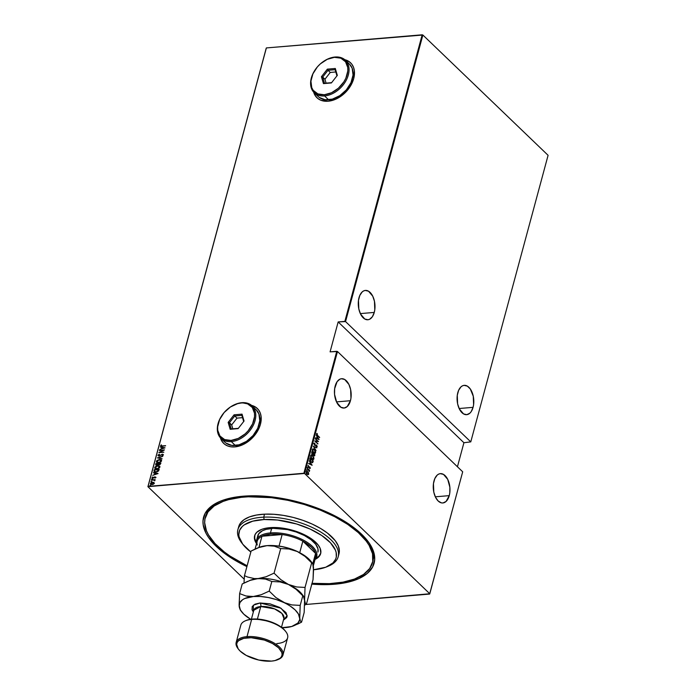 <?xml version="1.0" encoding="UTF-8"?>
<svg xmlns="http://www.w3.org/2000/svg" width="696" height="696" viewBox="0 0 696 696"><rect width="100%" height="100%" fill="white"/><g stroke="black" fill="none" stroke-linecap="round" stroke-linejoin="round"><path stroke-width="1.04" d="M205.259 517.667A86.574 38.602 15.1 0 1 248.324 496.787L241.286 497.327L228.653 499.641L223.172 501.39L214.159 505.983L208.008 511.899L204.972 518.903L204.659 522.722L206.468 530.848L208.565 535.059L215.047 543.593L224.373 552.006L229.993 556.06L247.124 565.804A86.574 38.602 15.1 0 1 205.259 517.667L205.659 516.171A86.574 38.602 15.1 0 1 220.919 500.972A86.574 38.602 -164.9 0 0 205.477 516.919M311.599 584.109L327.32 584.614L334.663 584.231L334.463 583.3L334.663 584.231A88.305 39.367 15.1 0 1 311.825 584.127M246.906 566.614A88.305 39.367 15.1 0 1 220.023 501.337A88.305 39.367 15.1 0 1 243.035 496.213L236.135 497.022L223.921 499.885L218.727 501.903L210.401 507.027L205.094 513.43L203.006 520.86L203.197 524.871L206.042 533.301L208.669 537.634L216.212 546.343L221.05 550.623L232.638 558.853L246.906 566.614M220.484 437.897A24.238 16.843 -46.2 0 0 223.773 443.491L221.598 440.62L220.345 437.392M234.856 446.893A24.238 16.843 133.8 0 1 223.712 443.43A24.238 16.843 133.8 0 1 220.388 437.793L222.407 441.951L224.73 444.3L227.653 445.945L231.072 446.823L234.856 446.893L242.913 444.657L246.88 442.43L253.944 436.192L258.955 428.388L260.443 424.264L261.087 416.373L260.226 412.911L258.599 409.944L256.285 407.595L251.534 405.368A24.238 16.843 133.8 0 1 257.303 408.465A24.238 16.843 133.8 0 1 257.485 431.233A24.238 16.843 133.8 0 1 234.856 446.893M313.748 92.22A24.238 16.843 -46.2 0 0 317.045 97.814L314.87 94.943L313.618 91.715M328.12 101.224A24.238 16.843 133.8 0 1 316.985 97.753A24.238 16.843 133.8 0 1 313.652 92.116L315.68 96.274L318.002 98.623L320.926 100.267L328.12 101.224L336.185 98.98L343.876 93.899L347.217 90.515L350.036 86.739L353.716 78.587L354.36 70.705L353.498 67.234L351.871 64.267L349.557 61.918L344.798 59.691A24.238 16.843 133.8 0 1 350.566 62.788A24.238 16.843 133.8 0 1 350.758 85.556A24.238 16.843 133.8 0 1 328.12 101.224M350.445 400.713A14.72 8.309 -94.8 0 1 344.041 408.047A14.72 8.309 -94.8 0 1 336.133 401.026A14.72 8.309 -94.8 0 1 335.176 386.045A14.72 8.309 -94.8 0 1 341.571 378.72A14.72 8.309 -94.8 0 1 349.479 385.741A14.72 8.309 -94.8 0 1 350.445 400.713L336.507 401.888L350.445 400.713L350.967 398.095L350.636 389.577L348.905 384.436L344.685 379.477L341.423 378.728L339.839 379.198L337.064 381.739L334.654 388.673L334.55 394.354L336.716 402.323L340.936 407.29L344.198 408.03L347.252 406.551L350.445 400.713M449.251 495.639A14.72 8.309 -94.8 0 1 442.856 502.964A14.72 8.309 -94.8 0 1 434.948 495.943A14.72 8.309 -94.8 0 1 433.982 480.962A14.72 8.309 -94.8 0 1 440.385 473.637A14.72 8.309 -94.8 0 1 448.294 480.658A14.72 8.309 -94.8 0 1 449.251 495.639L435.313 496.813L449.251 495.639L449.773 493.012L449.877 487.33L447.711 479.353L443.491 474.394L440.229 473.645L438.645 474.124L437.175 475.133L434.8 478.622L433.46 483.59L433.791 492.107L435.522 497.248L438.184 501.024L441.368 502.86L443.004 502.956L446.058 501.468L449.251 495.639M374.265 312.426A14.72 8.309 -94.8 0 1 367.871 319.76A14.72 8.309 -94.8 0 1 359.962 312.739A14.72 8.309 -94.8 0 1 358.997 297.757A14.72 8.309 -94.8 0 1 365.391 290.423A14.72 8.309 -94.8 0 1 373.308 297.444A14.72 8.309 -94.8 0 1 374.265 312.426L360.328 313.6L374.265 312.426L374.787 309.807L374.457 301.281L372.725 296.148L368.506 291.189L365.243 290.441L363.66 290.911L362.19 291.928L359.815 295.417L358.475 300.385L358.805 308.902L360.537 314.035L364.756 319.003L368.019 319.742L369.602 319.273L372.369 316.741L374.265 312.426M473.071 407.343A14.72 8.309 -94.8 0 1 466.677 414.677A14.72 8.309 -94.8 0 1 458.768 407.656A14.72 8.309 -94.8 0 1 457.803 392.675A14.72 8.309 -94.8 0 1 464.206 385.349A14.72 8.309 -94.8 0 1 472.114 392.37A14.72 8.309 -94.8 0 1 473.071 407.343L459.142 408.517L473.071 407.343L473.602 404.724L473.263 396.207L470.296 388.968L467.32 386.106L464.049 385.358L462.466 385.828L460.996 386.845L458.62 390.334L457.281 395.302L457.611 403.819L459.351 408.952L463.562 413.92L466.825 414.659L469.878 413.18L471.183 411.658L473.071 407.343M304.57 473.48L337.482 351.515L462.692 471.801L429.789 593.766L304.57 473.48L429.789 593.766L305.883 604.485L429.632 594.062L462.692 471.801L337.482 351.515L304.57 473.48L148.065 486.382L266.368 47.928L422.176 34.8L344.859 321.369L338.16 321.926L330.087 351.854L336.777 351.297L303.874 473.254L304.57 473.48M305.466 473.959L306.092 473.915L306.118 474.559L306.24 474.133L305.657 474.481M306.553 469.93L307.319 470.105L306.745 470.452M307.223 467.442L307.997 467.625L307.415 467.964M312.113 465.241L309.329 460.882L310.138 462.57L309.79 463.875L308.58 463.632L312.113 465.241L309.329 460.882L310.138 462.57L309.79 463.875L308.58 463.632L312.113 465.241M313.609 457.707L313.652 458.882L312.695 455.663L311.59 455.027L310.651 455.602L310.912 457.585L312.113 459.134L313.522 459.464L313.931 457.872L312.791 456.106M315.271 451.521L315.314 452.704L314.366 449.486L313.252 448.85L312.286 449.529L312.582 451.408L313.774 452.957L315.192 453.287L315.601 451.695L314.462 449.929M313.922 443.474L314.679 445.292L316.697 445.562L316.915 446.31L316.349 446.51L316.889 446.989L316.689 445.214L314.444 444.7L314.244 443.787L314.862 443.195L313.922 443.474L314.54 445.17L316.628 445.492L316.48 446.945L317.228 446.658L316.689 445.214L314.609 444.909L314.244 443.787L314.862 443.195L313.922 443.474L314.862 443.195M319.046 439.524L316.262 435.165L317.08 436.853L316.724 438.158L315.523 437.915L319.029 439.594L316.262 435.165L317.08 436.853L316.724 438.158L315.523 437.915L319.046 439.524M317.533 435.365L316.837 434.365L317.089 433.417L316.523 433.825L316.793 434.922L319.551 437.645L317.254 435.392L319.629 437.375L317.533 435.365L317.089 433.417L316.523 433.825L317.428 435.609L319.629 437.375L317.533 435.365M315.271 438.854L317.741 441.229L314.705 440.942L317.855 443.961L315.445 441.308L318.49 441.612L315.34 438.584L317.741 441.229L314.705 440.942L317.855 443.961L315.445 441.308L318.49 441.612L315.271 438.854M313.296 446.18L316.062 450.608L313.887 446.788L316.802 447.85L313.278 446.24L316.062 450.608L313.887 446.788L316.802 447.85L313.296 446.18M311.773 451.817L311.895 454.157L314.514 455.889L314.914 454.836L311.773 451.817L312.173 454.488L313.148 454.645L313.722 455.628L314.914 454.836L311.773 451.817M309.842 458.96L310.459 461.465L312.6 462.605L313.252 461.013L310.103 457.994L309.842 458.96L310.947 462.013L312.704 462.518L313.252 461.013L310.103 457.994L309.842 458.96M309.502 467.347L308.946 467.329L309.79 467.329L309.798 468.521L310.303 468.138L309.946 467.147L308.354 466.764L308.424 465.502L307.902 466.059L308.598 467.338L309.885 467.442L309.798 468.521L310.268 468.277L309.511 468.547M307.354 468.199L309.302 471.514L309.65 470.409L307.354 468.199M308.554 472.888L307.432 471.479L306.431 471.575L306.423 473.036L307.615 474.533L308.589 474.394L308.554 472.888L307.823 471.784L306.318 471.853L307.171 474.202L308.076 474.663L308.693 474.141L308.554 472.888M266.211 48.224L147.909 486.678L244.192 579.168L147.909 486.678L303.874 473.254L336.777 351.297L337.482 351.515L330.087 351.854L338.16 321.926L345.555 321.587L422.872 35.026L548.091 155.312L470.774 441.873L345.555 321.587L470.774 441.873L463.919 442.734L470.774 441.873L548.091 155.312L422.872 35.026L345.555 321.587L344.859 321.369L422.176 34.8L422.872 35.026L266.368 47.928L147.909 486.678L266.211 48.224M457.437 466.755L463.919 442.734L338.16 321.926L463.919 442.734L457.437 466.755M150.684 484.407L150.414 483.624L151.963 484.677L154.19 483.302L153.694 482.398L151.998 482.372L150.554 483.311L150.867 484.512L153.485 484.164L154.19 483.302L153.825 482.467L154.364 483.476M154.756 480.762L154.512 479.935L155.121 479.614L151.406 480.197L154.086 480.075L154.756 480.762L154.512 479.935L155.121 479.614L151.476 479.927L155.069 479.814L151.476 479.927L153.868 480.04L154.756 480.762M155.782 477.395L154.695 476.917L152.763 477.961L152.702 476.934L152.154 478.065L155.017 477.134L155.104 478.048L155.782 477.395L154.99 476.873L152.955 477.961L152.702 476.934L152.032 477.639L152.903 478.23L154.938 477.143L155.104 478.048L155.782 477.395L154.99 476.873M153.973 470.679L154.477 471.897L156.983 471.888L158.601 470.931L159.219 469.295L154.234 469.722L154.12 471.679L155.974 472.062L158.601 470.931L159.219 469.295L154.234 469.722L159.166 469.487L154.408 469.887L153.973 470.679M155.904 465.067L155.678 464.371L156.826 465.233L158.262 464.51L159.227 464.771L160.88 463.118L155.895 463.545L155.686 464.824L156.826 465.233L160.124 464.502L160.88 463.118L155.895 463.545L160.828 463.31L155.895 463.545L155.8 464.98M157.418 457.898L162.029 458.89L158.375 457.855L162.768 456.141L157.418 457.898L162.029 458.89L158.375 457.855L162.768 456.141L157.418 457.898M159.393 450.582L163.316 450.251L158.836 452.661L163.821 452.243L159.958 452.304L164.456 449.894L159.393 450.582L163.316 450.251L158.836 452.661L163.821 452.243L159.958 452.304L164.456 449.894L159.393 450.582M160.811 446.136L161.385 444.84L160.602 445.64L161.141 446.24L165.596 445.666L161.55 445.971L161.385 444.84L160.698 446.058M165.013 447.815L160.393 446.884L161.794 447.476L161.437 448.781L159.645 449.642L165.013 447.815L160.393 446.884L161.794 447.476L161.437 448.781L159.645 449.642L165.013 447.815M163.238 454.853L162.272 454.21L159.375 455.958L159.715 455.628L158.514 455.254L159.34 454.262L158.001 455.288L159.114 456.054L162.22 454.479L162.916 455.036L162.177 455.732L163.238 454.853L162.638 454.218L159.323 455.767L158.497 455.323L159.34 454.262L158.218 454.914L158.044 455.689L159.114 456.054L162.22 454.479L162.751 454.81L162.177 455.732L163.299 454.584M159.401 459.508L156.887 460.535L156.469 462.1L158.558 462.727L161.089 461.692L161.489 460.126L159.401 459.508L161.446 460.056L159.401 459.508L156.365 461.344L156.609 462.248L158.558 462.727L161.611 460.874L161.359 459.969L159.401 459.508M157.731 465.685L155.225 466.712L154.938 468.425L157.313 468.852L159.428 467.869L159.828 466.303L157.731 465.685L159.775 466.242L157.731 465.685L154.703 467.521L154.938 468.425L156.887 468.904L159.95 467.051L159.697 466.146L157.731 465.685M158.079 473.532L153.451 472.601L154.851 473.193L154.503 474.498L152.711 475.359L158.079 473.532L153.451 472.601L154.851 473.193L154.503 474.498L152.711 475.359L158.079 473.532M152.137 479.596L151.615 479.187L152.441 479.118L151.824 478.97L152.624 479.292M151.467 482.084L150.945 481.675L151.772 481.606L151.154 481.449L151.041 481.876L151.432 481.371L151.954 481.78M150.38 486.113L149.857 485.704L150.684 485.634L150.066 485.477L149.953 485.904L150.345 485.399L150.867 485.808M334.663 584.231L347.948 582.187L358.971 578.533L367.297 573.408L372.604 567.014L374.692 559.584L373.482 551.406L369.028 542.802L361.485 534.102L351.149 525.628L338.421 517.728L323.788 510.681L307.815 504.774L291.111 500.233L274.32 497.222L258.085 495.865L243.035 496.213A88.305 39.367 15.1 0 1 367.888 541.236A88.305 39.367 15.1 0 1 334.663 584.231M372.621 562.02A86.574 38.602 -164.9 0 0 367.305 540.47A86.574 38.602 15.1 0 1 372.839 561.28L372.447 562.733M350.566 62.788L350.662 62.875A24.238 16.843 -46.2 0 0 344.911 59.786L348.252 61.091L350.888 63.101M257.363 408.526A24.238 16.843 -46.2 0 0 251.639 405.455L254.98 406.76L257.616 408.769M165.596 445.666L162.455 446.119L165.544 445.858L162.455 446.119L161.107 445.614L161.385 444.84L160.602 445.64L162.159 446.214L165.596 445.666M160.602 445.64L160.898 446.249M161.289 445.788L162.455 446.119L161.35 446.023M159.897 449.555L161.62 448.955L161.977 447.65L161.62 448.955L159.897 449.555M160.524 447.223L164.874 447.92L160.524 447.223M164.221 448.102L161.994 448.607L162.272 447.572L164.221 448.102M159.628 450.564L164.134 450.103L159.628 450.564M160.141 452.478L163.838 452.165L160.141 452.478M159.323 452.626L163.499 450.425L159.323 452.626M158.001 455.288L159.523 454.436L158.001 455.288L158.131 455.793M159.193 455.784L158.514 455.254M163.273 454.558L162.455 454.384L163.421 455.027M162.22 454.479L162.734 454.862M159.375 455.958L158.862 455.863M157.722 458.029L162.699 456.393L157.722 458.029M158.549 458.029L162.072 458.725L158.549 458.029M156.704 462.327L156.365 461.344L159.584 459.682L157.07 460.7L156.609 462.248M157.061 461.457L158.81 462.631L156.878 461.283L159.332 459.778L161.098 460.935L158.81 462.631L161.281 461.1L161.054 460.317L161.298 460.761L159.497 462.509L157.131 462.083M157.192 462.17L156.878 461.283L157.948 460.169L160.854 460.126L160.872 461.378L159.323 462.335L157.383 462.283L156.878 461.283M160.941 460.213L161.098 460.935M155.678 464.371L156.078 463.71L155.991 465.154M157.079 465.137L156.409 464.336L157.079 465.137L158.323 463.962L156.896 464.963L156.339 463.762L158.192 463.614L157.905 464.789L156.382 464.858M156.591 465.067L156.339 463.762L158.192 463.614L157.174 464.919L156.226 464.162M159.471 464.676L158.836 463.919L159.471 464.676L160.376 463.971L159.297 464.502L158.705 463.571L160.297 463.432L160.028 464.493L158.888 464.537M159.297 464.502L158.705 463.571L160.297 463.432L159.436 464.484L158.653 463.753M155.034 468.512L154.703 467.521L157.914 465.859L155.399 466.877L155.121 468.599M155.391 467.634L157.139 468.808L155.217 467.46L157.661 465.955L159.436 467.112L157.139 468.808L159.61 467.277L159.384 466.494L159.636 466.938L157.835 468.686L155.469 468.26M155.53 468.347L155.243 467.373L156.287 466.346L158.323 465.955L159.401 466.59L159.001 467.773L157.305 468.591L155.591 468.391L155.217 467.46M159.288 466.416L159.436 467.112M154.216 471.757L154.155 470.853L154.242 471.784M154.634 471.366L156.226 471.966L158.349 470.983L158.81 469.783L158.175 470.809L156.043 471.792L154.46 471.192L154.669 469.948L158.81 469.783L157.609 471.592L154.877 471.723M154.738 471.575L154.669 469.948L158.636 469.609L157.157 471.549L155.547 471.81L154.46 471.192M152.955 475.281L154.686 474.672L155.034 473.367L154.686 474.672L152.955 475.281M153.59 472.941L157.931 473.637L153.59 472.941M157.287 473.819L155.051 474.324L155.33 473.289L157.287 473.819M155.017 478.056L155.521 477.595L155.112 477.308L155.521 477.595L155.017 478.056M152.032 477.639L152.903 478.23M152.215 477.813L152.702 476.934L152.215 477.813M152.955 477.961L152.485 477.595M155.843 477.186L153.137 478.135L154.399 477.03L155.965 477.569M153.137 478.135L152.65 477.865M152.441 479.118L151.954 479.422M151.615 479.187L152.102 478.892M152.528 479.1L151.789 479.431M154.947 480.492L154.512 479.935M154.582 480.814L154.042 480.214L154.651 480.736M153.868 480.04L154.512 480.475M151.772 481.606L151.284 481.91M150.945 481.675L151.432 481.371M151.85 481.58L151.119 481.919M154.19 483.302L153.825 482.467L152.615 482.258L150.414 483.624L150.588 484.329L152.615 482.258L153.825 482.467M150.414 483.624L152.18 482.537L154.103 482.702M153.738 482.937L153.877 483.642L152.937 484.407L151.084 484.19M153.738 483.346L152.215 484.581L153.92 483.52L153.677 482.885L152.511 484.32L150.867 483.59L152.546 482.528L153.773 482.972M151.11 484.233L150.884 483.529L151.589 482.807L153.685 482.911M150.684 485.634L150.197 485.938M149.857 485.704L150.345 485.399M150.771 485.608L150.031 485.947M161.994 448.607L162.272 447.572L164.047 447.928L161.994 448.607M156.896 464.963L156.287 464.806M155.051 474.324L155.33 473.289L157.105 473.645L155.051 474.324M316.576 434.495L316.819 433.478L317.289 433.817L316.567 434.469M316.558 434.173L316.793 434.922M315.566 437.767L316.724 438.158L315.566 437.767M318.403 438.985L318.681 439.428L318.403 438.985M316.802 438.358L317.08 437.323L316.802 438.358L318.15 439.002L316.802 438.358M318.429 438.976L317.089 438.332L317.08 437.323L318.429 438.976L317.089 438.332L317.367 437.305L318.429 438.976M315.279 438.828L318.49 441.612L315.279 438.828M315.157 441.334L317.924 443.691L315.157 441.334M314.705 440.933L317.741 441.229L314.705 440.933M313.635 443.5L314.644 443.543L314.192 443.117M314.244 443.787L314.949 443.613M314.305 444.909L316.167 444.927L314.949 445.092M314.244 444.84L315.314 445.04M316.167 444.927L316.628 445.483L315.845 444.944M316.932 446.145L317.228 446.658L316.193 446.971M316.48 446.945L317.228 446.658M316.915 446.31L316.349 446.51M316.062 446.536L316.628 446.336L316.062 446.536M316.349 445.518L315.236 445.501M315.157 445.51L315.671 445.379M316.61 447.006L316.828 445.832M313.357 446.362L316.802 447.85L313.357 446.362M312.869 448.868L314.366 449.486L313.009 448.842L312.286 449.529L313.513 452.722L314.87 453.383L315.601 452.678L314.723 453.383M314.627 453.4L315.314 452.704L315.192 451.252M314.583 450.086L312.974 448.877M314.2 452.992L313.087 452.261M312.347 450.817L312.382 449.686L313.104 449.277M313.13 452.304L312.33 449.851L313.391 449.251L314.705 450.225L315.323 451.991L313.583 452.452L312.617 449.825L314.296 449.755L315.271 452.383L314.357 452.992L313.296 452.478L314.992 452.409M313.087 449.277L312.313 450.651M312.617 449.825L312.939 449.277M314.14 455.958L314.635 454.862L311.712 452.052L314.914 454.836L314.757 455.428L313.435 455.654M313.722 455.628L314.757 455.428M312.635 454.819L311.895 454.514M312.173 454.488L313.148 454.645M312.6 454.34L311.904 454.175M313.156 454.801L313.513 453.827L314.522 454.793L313.792 455.358L313.513 453.827L314.522 454.793L314.227 455.506L313.452 455.332M314.418 455.167L313.505 455.384L314.14 455.184L313.505 455.384L313.183 454.036L313.487 455.367M313.191 453.514L312.956 454.227L311.965 454.244L312.669 454.253L311.965 454.244L311.738 452.417L313.191 453.514L312.252 454.218L312.025 452.391L313.191 453.514M311.208 455.045L312.695 455.663L311.338 455.019L310.625 455.706L311.843 458.899L313.209 459.56L313.931 458.855L313.061 459.56M312.965 459.577L313.652 458.882L313.522 457.429M312.913 456.263L311.303 455.053M312.539 459.169L311.416 458.438M310.677 456.994L310.72 455.863L311.443 455.454M311.46 458.481L310.66 456.028L311.73 455.428L313.035 456.402L313.652 458.168L311.912 458.629L310.947 456.002L312.626 455.932L313.609 458.56L312.695 459.169L311.634 458.655L313.322 458.586M311.416 455.454L310.642 456.837M310.947 456.002L311.277 455.454M312.104 462.718L312.965 461.039L310.042 458.229L313.252 461.013L312.147 462.709M311.912 462.283L310.425 461.439M309.92 460.526L310.355 458.568L312.852 460.97L312.069 462.283L310.738 461.77L312.165 462.1M310.538 461.561L311.025 461.752L310.068 458.594L309.807 459.934L310.355 458.568L312.852 460.97L312.443 462.074L311.025 461.752L310.094 459.908L309.885 460.404M308.624 463.484L309.79 463.875L308.624 463.484M311.46 464.702L311.747 465.145L311.46 464.702M309.859 464.075L310.138 463.04L309.859 464.075L311.208 464.719L309.859 464.075M311.495 464.693L310.146 464.049L310.138 463.04L311.495 464.693L310.146 464.049L310.425 463.023L311.495 464.693M309.798 468.521L310.285 468.225L309.85 467.042L308.467 466.903L308.424 465.502L307.928 465.868L308.406 467.19L309.555 467.207M309.442 467.216L308.511 467.442M308.798 467.416L309.276 467.225M308.424 465.502L307.928 465.868M308.215 466.137L308.189 466.929L308.754 466.938M309.468 466.816L308.711 467.042M309.79 468.504L310.285 468.225M308.754 467.033L308.189 466.929M307.85 467.407L307.736 467.982M309.581 470.679L307.284 468.434L309.302 471.514L309.581 470.679M308.954 470.374L309.172 471.349M309.181 471.288L309.137 470.827M307.171 469.887L307.084 470.435M308.267 472.906L308.693 474.141L307.789 474.689M308.076 474.663L308.693 474.141M306.84 471.331L306.318 471.853M306.031 471.879L307.832 472.132M307.98 474.672L308.441 473.524M307.936 472.28L306.623 471.349M307.902 474.237L306.814 473.802M306.292 472.688L307.006 471.775M306.31 472.149L307.754 472.045L308.415 473.872L306.953 473.95L308.128 473.889L306.953 473.95L306.275 472.436M308.415 473.872L307.24 473.933L306.727 473.184L306.597 472.123L307.754 472.045L308.415 473.872L307.24 473.933M305.979 474.498L305.762 473.906M315.271 452.383L314.488 452.965M312.956 454.227L312.252 454.218M313.609 458.56L312.817 459.142M312.443 462.074L311.921 462.283M306.597 472.123L307.754 472.045M338.195 556.748L339.004 553.755A51.948 23.159 -164.9 0 0 317.124 526.515A51.948 23.159 -164.9 0 0 264.532 514.161L263.732 517.154A51.948 23.159 -164.9 0 0 241.547 542.619L242.695 544.133A50.216 22.385 15.1 0 1 264.132 519.52L263.732 517.154L264.532 514.161A51.948 23.159 -164.9 0 0 238.693 526.689L237.884 529.682A51.948 23.159 15.1 0 1 263.732 517.154A51.948 23.159 15.1 0 1 316.323 529.508A51.948 23.159 15.1 0 1 338.195 556.748A51.948 23.159 15.1 0 1 327.625 566.44M326.772 566.814L328.529 566.083A51.948 23.159 -164.9 0 0 326.154 535.702A51.948 23.159 -164.9 0 0 263.732 517.154L264.132 519.52A50.216 22.385 15.1 0 1 324.475 537.451A50.216 22.385 15.1 0 1 326.772 566.814A50.216 22.385 15.1 0 1 313.574 569.746L325.728 567.231L332.958 562.933L335.637 559.175L336.281 557.07L336.177 552.537L335.42 550.144L330.443 542.75L321.778 535.52L310.172 529.082L296.626 523.992L277.574 520.034L264.132 519.52L252.718 521.173L244.313 524.854L242.312 526.481L239.641 530.248L238.806 534.563L239.102 536.877L242.739 544.194L250.847 552.006A50.216 22.385 15.1 0 1 242.695 544.133M257.529 537.66L258.738 533.762L262.453 530.743L266.168 529.351L273.25 528.325A31.172 13.894 15.1 0 1 304.805 535.737A31.172 13.894 15.1 0 1 317.933 552.076L317.933 552.076M315.94 558.331A34.2 15.242 -164.9 0 0 320.743 553.242L318.707 556.374L315.697 558.462M271.631 527.551A34.2 15.242 15.1 0 1 306.257 535.685A34.2 15.242 15.1 0 1 320.656 553.616A34.2 15.242 15.1 0 1 315.123 559.393L318.498 557.122L320.769 553.129L320.177 548.413L318.211 545.064L313.104 540.053L305.796 535.442L300.019 532.797L290.519 529.708L284.003 528.351L274.563 527.507L266.255 528.142L261.696 529.369L256.772 532.292L254.954 534.859L254.579 539.374L256.493 543.576A34.2 15.242 15.1 0 1 254.623 535.798A34.2 15.242 15.1 0 1 271.631 527.551M248.324 496.787L248.576 495.883L248.324 496.787A86.574 38.602 15.1 0 1 335.985 517.372A86.574 38.602 15.1 0 1 372.438 562.777A86.574 38.602 15.1 0 1 329.373 583.648A86.574 38.602 15.1 0 1 312.043 583.318L329.373 583.648L342.989 582.152L354.525 579.046L363.538 574.452L369.68 568.536L372.725 561.542L372.534 553.72L369.132 545.377L366.261 541.114L358.318 532.605L347.704 524.384L334.828 516.771L320.186 510.055L304.343 504.504L287.9 500.328L271.492 497.683L248.324 496.787M242.147 543.376A51.948 23.159 15.1 0 1 237.884 529.682M338.5 555.182L339.361 550.719L338.282 545.847L335.298 540.757L327.529 533.145L320.456 528.377L312.156 524.062L302.969 520.364L293.233 517.424L283.333 515.371L273.641 514.266L264.532 514.161L256.363 515.057L249.438 516.919L244.035 519.677L240.346 523.227L238.528 527.429M254.727 535.433A34.2 15.242 -164.9 0 0 256.319 542.254L254.78 538.626L254.71 535.537M257.564 538.199A31.172 13.894 15.1 0 1 257.746 535.842A31.172 13.894 15.1 0 1 273.25 528.325L287.5 529.595L296.313 532.048L304.396 535.52L311.051 539.722L315.706 544.281L317.968 548.822L317.924 552.093M257.268 545.003A30.302 13.511 15.1 0 1 261.957 536.242A30.302 13.511 15.1 0 1 270.709 534.102L270.457 532.918A31.172 13.894 -164.9 0 0 256.528 543.698A31.172 13.894 15.1 0 1 256.537 540.331A31.172 13.894 15.1 0 1 270.457 532.918L271.666 528.429L270.457 532.918A31.172 13.894 15.1 0 1 302.83 539.826A31.172 13.894 15.1 0 1 316.724 556.565A31.172 13.894 15.1 0 1 315.036 559.48A31.172 13.894 -164.9 0 0 305.735 541.427A31.172 13.894 -164.9 0 0 270.457 532.918L270.709 534.102L261.957 536.242L282.15 534.545L270.709 534.102A30.302 13.511 15.1 0 1 282.15 534.545A30.302 13.511 15.1 0 1 302.847 541.157L315.584 553.398L314.061 550.266L311.347 547.1L302.847 541.157A30.302 13.511 15.1 0 1 315.584 553.398A30.302 13.511 15.1 0 1 313.731 560.237M255.075 549.083L259.103 547.439L251.099 551.049L244.47 575.635L251.099 551.049L255.075 549.083L257.172 541.305A30.302 13.511 -164.9 0 1 261.957 536.242L258.938 547.43L261.957 536.242L282.15 534.545L279.044 546.064A30.302 13.511 15.1 0 1 299.732 552.685L302.847 541.157L315.584 553.398L312.765 563.821L315.584 553.398A30.302 13.511 -164.9 0 1 315.68 557.096L313.33 565.796M302.847 541.157A30.302 13.511 -164.9 0 0 282.15 534.545L279.044 546.064A30.302 13.511 -164.9 0 1 299.732 552.685L302.847 541.157M282.976 655.023L287.622 637.814A24.238 10.805 -164.9 0 0 276.817 624.79A24.238 10.805 -164.9 0 0 251.639 619.423L252.291 619.101A23.377 10.423 -164.9 0 0 246.201 620.458L245.323 620.832A24.238 10.805 15.1 0 1 251.639 619.423A24.238 10.805 -164.9 0 0 240.816 625.191L236.17 642.399A24.238 10.805 15.1 0 1 247.002 636.631A24.238 10.805 -164.9 0 0 237.875 648.428L238.45 649.194A23.377 10.423 15.1 0 1 247.245 637.806L247.002 636.631L251.639 619.423L247.002 636.631A24.238 10.805 15.1 0 1 272.171 641.999A24.238 10.805 15.1 0 1 282.976 655.023A24.238 10.805 15.1 0 1 278.017 659.564M277.591 659.747L278.47 659.382A24.238 10.805 -164.9 0 0 276.886 644.853A24.238 10.805 -164.9 0 0 247.002 636.631L247.245 637.806A23.377 10.423 15.1 0 1 276.068 645.74A23.377 10.423 15.1 0 1 277.591 659.747A23.377 10.423 15.1 0 1 271.501 661.104L275.016 660.565L280.14 658.242L281.541 656.554L282.098 654.588L281.776 652.422L278.6 647.837L272.493 643.504L264.393 640.076L251.23 637.719L243.73 638.354L238.606 640.677L237.205 642.365L236.649 644.331L238.154 648.776L240.146 651.082L246.254 655.414L258.773 660.043L271.501 661.104A23.377 10.423 15.1 0 1 238.45 649.194M253.814 610.235L260.774 606.529L257.398 619.066L260.774 606.529A15.582 6.951 -164.9 0 1 276.965 609.983A15.582 6.951 -164.9 0 1 283.907 618.352L281.932 613.463L274.546 608.878L260.774 606.529A2.601 1.47 85.2 0 0 260.034 602.988L281.019 608.2L287.144 615.612L283.429 620.136L286.709 617.561L287.144 616.038L285.978 612.576L279.67 607.417L269.935 603.815L260.034 602.988A2.601 1.47 -94.8 0 1 260.774 606.529A15.582 6.951 -164.9 0 0 253.814 610.235L251.395 619.196M238.18 648.811A24.238 10.805 15.1 0 1 236.17 642.399M244.47 575.635L243.974 583.065L244.47 575.635L247.541 577.019L244.47 575.635M312.286 563.16L304.952 556.356L297.314 551.537L306.501 557L311.112 561.55A31.172 13.894 -164.9 0 0 297.314 551.537L289.893 548.657L282.01 546.638L274.215 545.612L267.029 545.638L274.328 546.16L280.705 548.561L288.997 549.013L297.314 551.537A31.172 13.894 -164.9 0 0 267.029 545.638L259.103 547.439L267.029 545.638L270.814 545.62L274.328 546.16L280.705 548.561L274.067 573.147L266.063 576.758L258.146 578.559A31.172 13.894 15.1 0 1 288.431 584.457L280.793 579.629L274.067 573.147L280.705 548.561L288.997 549.013L297.314 551.537L304.952 556.356L311.669 562.846L305.039 587.433L296.748 586.972L288.431 584.457L296.07 589.277L303.404 596.089L305.266 603.145L306.405 604.206L304.648 605.12L306.405 604.206L313.043 579.62L306.405 604.206L305.266 603.145L304.596 599.987L305.039 587.433L311.669 562.846L312.808 563.899L313.478 567.066L313.043 579.62L313.574 569.537L313.07 565.117M249.203 580.734L249.203 580.734A31.172 13.894 15.1 0 1 258.146 578.559L254.362 578.576L247.541 577.019L254.362 578.576L258.146 578.559A31.172 13.894 -164.9 0 0 250.021 580.368L256.18 578.802L261.931 578.541L265.454 579.081L271.823 581.482L280.114 581.934L288.431 584.457L280.793 579.629L274.067 573.147L266.063 576.758L258.146 578.559L265.454 579.081L271.823 581.482L269.221 591.104L261.226 594.715L244.722 598.525L242.643 599.674L239.911 602.597L239.18 606.155L240.52 610.114L243.835 614.211L250.717 619.283A31.172 13.894 15.1 0 1 241.573 611.688A31.172 13.894 15.1 0 1 239.18 606.155A31.172 13.894 15.1 0 1 253.3 596.515A31.172 13.894 15.1 0 1 283.585 602.414L276.164 599.534L268.282 597.516L260.487 596.489L249.516 596.533L245.993 595.993L239.624 593.592L239.111 604.972L240.372 610.053L239.18 606.155L239.624 593.592L242.217 583.97L247.767 581.308M283.716 627.67L285.638 627.583A31.172 13.894 15.1 0 1 282.028 627.731L291.72 626.496L297.897 623.059L299.645 619.788L300.194 605.389L302.786 595.767L303.926 596.829L304.596 599.987L305.039 587.433L296.748 586.972L288.431 584.457A31.172 13.894 15.1 0 1 303.204 595.933L303.204 595.933M312.808 563.899L313.374 568.91M258.451 547.648L267.029 545.638A31.172 13.894 -164.9 0 0 258.903 547.447L256.65 548.387M293.755 625.774L301.559 622.163L304.161 612.541L304.596 599.987L304.161 612.541L301.559 622.163L300.42 621.102L298.41 613.985L295.104 609.887L290.041 605.938L275.947 597.586L269.221 591.104L261.226 594.715L253.3 596.515L245.993 595.993L239.624 593.592L242.217 583.97L250.221 580.36L258.146 578.559A31.172 13.894 -164.9 0 1 288.431 584.457L296.07 589.277L302.786 595.767L300.194 605.389L291.902 604.928L283.585 602.414A31.172 13.894 15.1 0 1 299.75 617.944A31.172 13.894 15.1 0 1 293.755 625.774A31.172 13.894 15.1 0 1 285.638 627.583L287.605 627.34M303.647 596.35L302.212 594.454A31.172 13.894 -164.9 0 0 288.431 584.457L280.114 581.934L271.823 581.482L269.221 591.104L275.947 597.586L283.585 602.414L291.902 604.928L300.194 605.389L299.75 617.944L300.42 621.102L301.559 622.163L297.584 624.138M253.335 612.019L252.039 609.748L252.222 606.529L255.032 604.163L260.034 602.988L253.327 605.207L253.335 612.019M303.404 596.089L303.926 596.829M281.863 627.601L289.588 626.948M285.647 631.437L283.646 629.132L277.539 624.799L269.439 621.371L256.276 619.014L248.776 619.64L245.862 620.615M285.917 631.777L285.343 631.02A23.377 10.423 -164.9 0 0 252.291 619.101L251.639 619.423A24.238 10.805 15.1 0 1 285.917 631.777A24.238 10.805 15.1 0 1 276.79 643.582M220.963 438.384A22.507 15.634 133.8 0 1 221.676 415.808A22.507 15.634 -46.2 0 0 221.615 415.904A22.507 15.634 -46.2 0 0 231.307 441.603A22.507 15.634 133.8 0 1 220.963 438.384L224.999 442.264A22.507 15.634 -46.2 0 0 235.344 445.483L231.307 441.603L231.055 440.42A21.646 15.034 133.8 0 1 221.737 415.712A21.646 15.034 133.8 0 1 229.523 407.604A21.646 15.034 133.8 0 1 241.155 403.01L237.58 403.663L230.411 406.995L224.103 412.571L219.631 419.54L217.657 426.839L217.726 430.259L219.945 436L224.625 439.576L231.055 440.42L238.25 438.428L245.123 433.886L248.107 430.859L252.578 423.899L254.553 416.6L254.484 413.172L252.265 407.43L247.576 403.863L241.799 402.697A22.507 15.634 -46.2 0 0 229.715 407.473A22.507 15.634 -46.2 0 0 229.628 407.534A22.507 15.634 133.8 0 1 241.799 402.697L241.155 403.01A21.646 15.034 133.8 0 1 253.91 420.219A21.646 15.034 133.8 0 1 231.055 440.42L231.307 441.603A22.507 15.634 -46.2 0 0 255.067 420.593A22.507 15.634 -46.2 0 0 241.799 402.697A22.507 15.634 133.8 0 1 252.143 405.916A22.507 15.634 133.8 0 1 252.317 427.057A22.507 15.634 133.8 0 1 231.307 441.603L235.344 445.483A22.507 15.634 -46.2 0 0 256.363 430.937A22.507 15.634 -46.2 0 0 256.189 409.796L252.143 405.916M234.082 414.816L242.034 414.146L244.052 421.045L238.128 428.614L230.176 429.284L228.157 422.385L234.082 414.816L228.157 422.385L230.176 429.284L231.237 428.936L229.428 422.75L231.672 424.908L232.812 428.797L231.672 424.908L229.428 422.75L234.743 415.964L236.988 418.122L231.672 424.908L236.988 418.122L234.743 415.964L241.869 415.364L243.678 421.532L242.034 414.146L234.082 414.816L234.743 415.964L234.082 414.816M225.948 443.074L231.838 445.414L239.059 444.805L246.515 441.342L253.074 435.539L257.729 428.301L259.782 420.706L258.903 413.929L256.137 409.753M238.345 428.336L231.237 428.936L229.428 422.75L228.157 422.385L229.428 422.75L234.743 415.964L241.869 415.364L242.034 414.146L244.052 421.045L238.128 428.614L230.176 429.284L238.345 428.336M242.539 417.652L236.988 418.122L242.539 417.652M314.227 92.707A22.507 15.634 133.8 0 1 314.949 70.131A22.507 15.634 -46.2 0 0 314.888 70.226A22.507 15.634 -46.2 0 0 324.571 95.926A22.507 15.634 133.8 0 1 314.227 92.707L318.272 96.587A22.507 15.634 -46.2 0 0 328.616 99.806L324.571 95.926L324.327 94.752A21.646 15.034 133.8 0 1 315.01 70.035A21.646 15.034 133.8 0 1 322.796 61.927A21.646 15.034 133.8 0 1 334.419 57.333L327.224 59.334L320.351 63.875L317.376 66.894L312.895 73.863L310.929 81.162L311.764 87.679L313.217 90.332L317.898 93.899L324.327 94.752L331.522 92.751L338.395 88.209L343.894 81.815L345.851 78.222L347.817 70.922L347.756 67.495L345.529 61.753L340.849 58.186L334.419 57.333L335.072 57.02A22.507 15.634 -46.2 0 0 322.988 61.796A22.507 15.634 -46.2 0 0 322.9 61.857A22.507 15.634 133.8 0 1 335.072 57.02L334.419 57.333A21.646 15.034 133.8 0 1 347.173 74.542A21.646 15.034 133.8 0 1 324.327 94.752L324.571 95.926A22.507 15.634 -46.2 0 0 348.339 74.916A22.507 15.634 -46.2 0 0 335.072 57.02A22.507 15.634 133.8 0 1 345.416 60.239A22.507 15.634 133.8 0 1 345.59 81.38A22.507 15.634 133.8 0 1 324.571 95.926L328.616 99.806A22.507 15.634 -46.2 0 0 349.636 85.269A22.507 15.634 -46.2 0 0 349.462 64.128L345.416 60.239M327.355 69.148L335.298 68.478L337.325 75.377L331.4 82.937L323.449 83.607L321.421 76.717L327.355 69.148L321.421 76.717L323.449 83.607L324.51 83.259L322.7 77.073L324.945 79.231L326.085 83.129L324.945 79.231L322.7 77.073L328.007 70.287L330.252 72.445L324.945 79.231L330.252 72.445L328.007 70.287L335.133 69.687L336.942 75.855L335.298 68.478L327.355 69.148L328.007 70.287L327.355 69.148M319.212 97.397L325.102 99.737L332.331 99.136L339.787 95.665L346.347 89.871L351.001 82.624L353.046 75.029L352.176 68.252L349.409 64.076M331.618 82.659L324.51 83.259L322.7 77.073L321.421 76.717L322.7 77.073L328.007 70.287L335.133 69.687L335.298 68.478L337.325 75.377L331.4 82.937L323.449 83.607L331.618 82.659M335.811 71.975L330.252 72.445L335.811 71.975M320.856 552.868L320.656 553.616M254.823 535.05L254.623 535.798M257.755 535.824L256.537 540.331M311.095 561.524L312.53 563.429M241.573 611.688L240.137 609.792M283.907 618.352L281.488 627.313"/></g></svg>
